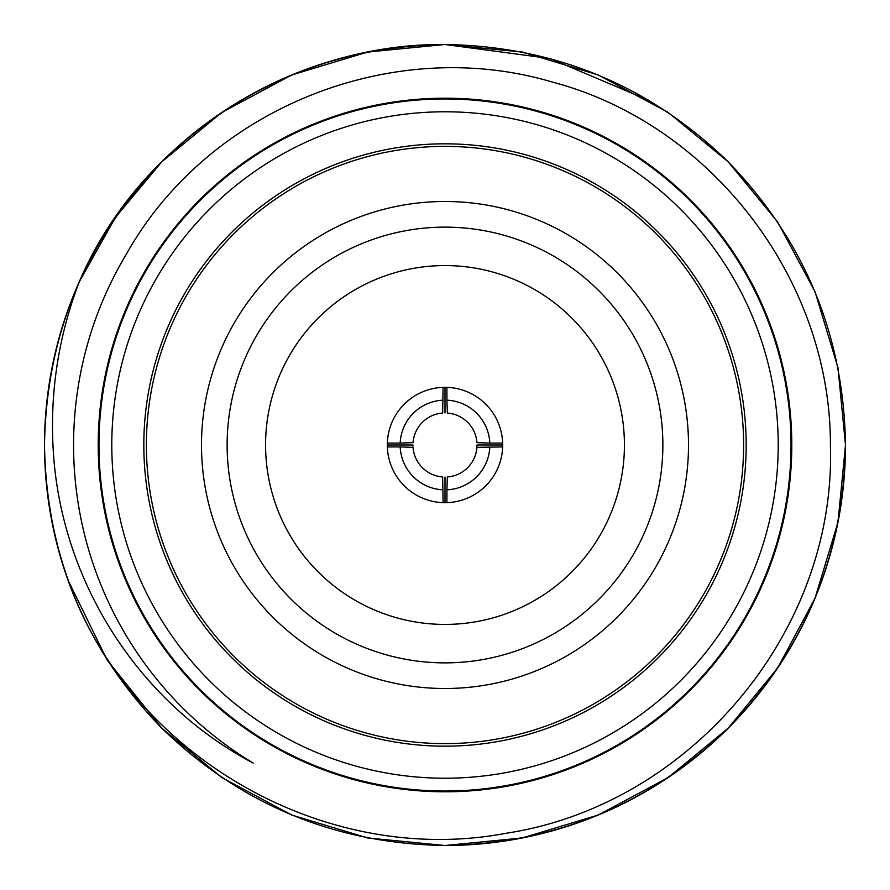 <?xml version="1.0" encoding="UTF-8"?>
<svg xmlns="http://www.w3.org/2000/svg" width="890" height="890" viewBox="0 0 890 890"><rect width="100%" height="100%" fill="white"/><g stroke="black" fill="none" stroke-linecap="round" stroke-linejoin="round"><path stroke-width="1.33" d="M201.496 445A243.504 243.504 0 0 1 445 201.496A243.504 243.504 0 0 1 688.504 445A243.504 243.504 0 0 1 445 688.504A243.504 243.504 0 0 1 201.496 445M662.872 445A217.872 217.872 0 0 0 445 227.128A217.872 217.872 0 0 0 227.128 445A217.872 217.872 0 0 0 445 662.872A217.872 217.872 0 0 0 662.872 445M265.576 445A179.424 179.424 0 0 1 445 265.576A179.424 179.424 0 0 1 624.424 445A179.424 179.424 0 0 1 445 624.424A179.424 179.424 0 0 1 265.576 445M387.339 446.079L387.328 445L412.96 445L412.982 446.079M476.061 452.877L477.04 445L502.672 445A57.672 57.672 0 0 1 443.075 502.639A57.672 57.672 0 0 1 387.361 443.075A57.672 57.672 0 0 1 443.075 387.361L442.664 413.049A32.04 32.04 0 0 0 413.049 442.664L400.189 443.075A44.856 44.856 0 0 1 443.075 400.189M443.075 387.361A57.672 57.672 0 0 1 502.672 445L502.661 446.079M447.336 413.049A32.04 32.04 0 0 1 476.951 442.664L489.811 443.075A44.856 44.856 0 0 0 446.925 400.189L447.336 413.049M445 743.617A298.617 298.617 0 0 0 743.617 445A298.617 298.617 0 0 0 445 146.383A298.617 298.617 0 0 0 146.383 445A298.617 298.617 0 0 0 445 743.617M445 143.824A301.176 301.176 0 0 0 143.824 445A301.176 301.176 0 0 0 445 746.176A301.176 301.176 0 0 0 746.176 445A301.176 301.176 0 0 0 445 143.824M649.444 100.615L550.12 58.54L445 44.5L367.615 52.043L291.731 74.983L221.855 112.418L161.802 161.802L115.478 217.36L79.332 281.641A400.5 400.5 0 0 0 67.84 579.724L107.034 659.89L161.802 728.198L221.855 777.582L291.731 815.018L367.615 837.957L445 845.5L522.385 837.957L598.269 815.018L668.145 777.582L728.198 728.198L777.582 668.145L815.018 598.269L837.957 522.385L845.5 445C843.742 335.13 804.638 240.734 728.198 161.802C649.266 85.362 554.87 46.258 445 44.5C335.13 46.258 240.734 85.362 161.802 161.802C85.362 240.734 46.258 335.13 44.5 445C46.258 554.87 85.362 649.266 161.802 728.198C240.734 804.638 335.13 843.742 445 845.5C554.87 843.742 649.266 804.638 728.198 728.198C804.638 649.266 843.742 554.87 845.5 445A400.5 400.5 0 0 1 445 845.5M161.802 161.802L221.855 112.418L291.731 74.983L367.615 52.043L445 44.5L522.385 52.043L598.269 74.983L668.145 112.418L728.198 161.802L777.582 221.855L815.018 291.731L837.957 367.615L845.5 445C843.742 335.13 804.638 240.734 728.198 161.802C649.266 85.362 554.87 46.258 445 44.5C290.897 43.098 140.086 139.541 79.332 281.641C59.118 334.362 50.33 388.819 52.966 445C58.751 577.054 136.059 701.331 253.205 763.075A371.43 371.43 0 0 1 126.925 253.205C208.872 108.079 392.034 35.055 551.066 81.702C711.043 123.321 830.77 279.371 830.415 445C836.478 631.856 690.095 804.894 506.911 833.14C324.272 868.028 129.684 755.343 67.84 579.724L107.034 659.89L161.802 728.198M791.8 445A346.8 346.8 0 0 1 445 791.8A346.8 346.8 0 0 1 98.2 445A346.8 346.8 0 0 1 445 98.2A346.8 346.8 0 0 1 791.8 445M791.032 445A346.032 346.032 0 0 1 445 791.032A346.032 346.032 0 0 1 98.968 445A346.032 346.032 0 0 1 445 98.968A346.032 346.032 0 0 1 791.032 445M778.216 445A333.216 333.216 0 0 1 445 778.216A333.216 333.216 0 0 1 111.784 445A333.216 333.216 0 0 1 445 111.784A333.216 333.216 0 0 1 778.216 445M79.332 281.641A400.5 400.5 0 0 1 445 44.5M489.811 446.925A44.856 44.856 0 0 1 446.925 489.811L447.336 476.951A32.04 32.04 0 0 0 476.951 447.336L502.639 446.925M443.075 489.811A44.856 44.856 0 0 1 400.189 446.925L413.049 447.336A32.04 32.04 0 0 0 442.664 476.951L443.075 502.639M387.361 446.925L400.189 446.925M445 477.04L445 502.672M446.925 502.639L446.925 489.811M502.639 443.075L489.811 443.075M446.925 387.361L446.925 400.189M445 412.96L445 387.328M387.361 443.075L400.189 443.075"/></g></svg>
